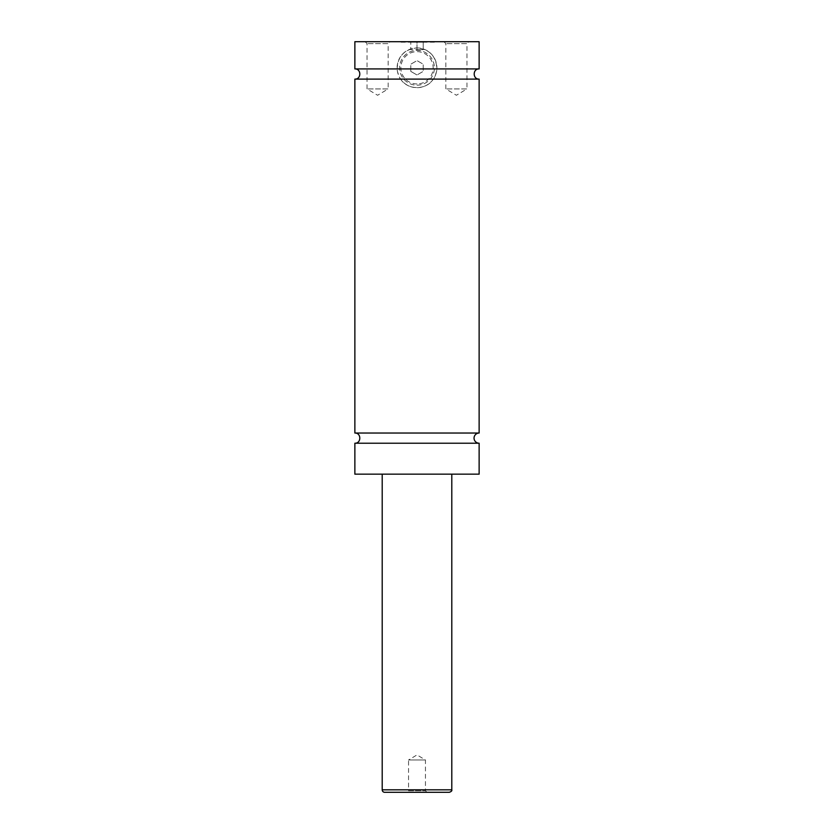 <?xml version="1.0" encoding="UTF-8"?>
<svg xmlns="http://www.w3.org/2000/svg" width="834" height="834" viewBox="0 0 834 834"><rect width="100%" height="100%" fill="white"/><g stroke="black" fill="none" stroke-linecap="round" stroke-linejoin="round"><path stroke-width="0.63" stroke-dasharray="4.17 3.13" d="M479.133 443.219L354.867 443.219M479.133 433.034L354.867 433.034M354.867 79.105L400.643 79.105C399.986 79.72 396.306 68.951 397.151 68.92L354.867 68.92M479.133 68.92L436.849 68.92C437.694 68.951 434.003 79.73 433.357 79.105L479.133 79.105M434.399 42.2L399.601 42.2L434.399 41.7M417 85.193A17.399 17.399 0 0 0 434.399 67.794A17.399 17.399 0 0 0 417 50.394A17.399 17.399 0 0 0 399.601 67.794A17.399 17.399 0 0 0 417 85.193A17.399 17.399 0 0 0 434.399 67.794A17.399 17.399 0 0 0 417 50.394A17.399 17.399 0 0 0 399.601 67.794A17.399 17.399 0 0 0 417 85.193M417 83.953A16.159 16.159 0 0 1 400.841 67.794A16.159 16.159 0 0 1 417 51.645A16.159 16.159 0 0 1 433.159 67.794A16.159 16.159 0 0 1 417 83.953M397.151 68.92C397.766 56.274 404.386 49.279 417 47.913A19.88 19.88 0 0 0 397.12 67.794A19.88 19.88 0 0 0 417 87.685A19.88 19.88 0 0 0 436.88 67.794A19.88 19.88 0 0 0 417 47.913C429.614 49.279 436.234 56.274 436.849 68.92M400.643 79.105C407.586 90.364 426.414 90.364 433.357 79.105M427.008 792.3L425.455 790.747L425.455 759.993L417 754.916L408.545 759.993L425.455 759.993L408.545 759.993L408.545 790.747L425.455 790.747L408.545 790.747L406.992 792.3L427.008 792.3L406.992 792.3M365.115 41.7L367.043 43.629L367.043 88.925L377.604 95.274L388.164 88.925L367.043 88.925L388.164 88.925L388.164 43.629L367.043 43.629L388.164 43.629L390.093 41.7L365.115 41.7L390.093 41.7M443.907 41.7L445.836 43.629L445.836 88.925L456.396 95.274L466.957 88.925L445.836 88.925L466.957 88.925L466.957 43.629L445.836 43.629L466.957 43.629L468.885 41.7L443.907 41.7L468.885 41.7M384.693 792.3L449.307 792.3M382.201 474.16L451.799 474.16L382.201 474.16M479.133 474.16L354.867 474.16M479.133 41.7L354.867 41.7M410.787 71.38L417 74.977L410.787 71.38L410.787 64.208L417 60.621L423.213 64.208L423.213 71.38L417 74.977L423.213 71.38L423.213 64.208L417 60.621L410.787 64.208L410.787 71.38M417 42.2L410.787 42.2L423.213 42.2L417 42.2L417 49.654L410.787 49.654L410.787 42.2L410.787 49.654L423.213 49.654L417 49.654L417 42.2M423.213 49.654L423.213 42.2L423.213 49.654M451.799 789.819L382.201 789.819"/><path stroke-width="1.25" d="M354.867 443.219C361.435 443.532 361.435 432.721 354.867 433.034L479.133 433.034A5.098 5.098 0 0 0 474.046 438.121A5.098 5.098 0 0 0 479.133 443.219L479.133 474.16L354.867 474.16L354.867 443.219L479.133 443.219M354.867 68.92L479.133 68.92L479.133 41.7L354.867 41.7L354.867 68.92C361.435 68.596 361.435 79.418 354.867 79.105L479.133 79.105L479.133 433.034M449.307 792.3L384.693 792.3A2.481 2.481 0 0 1 382.201 789.819L451.799 789.819C452.153 790.768 451.33 791.591 449.307 792.3M451.799 474.16L451.799 789.819M479.133 79.105C472.565 79.418 472.565 68.596 479.133 68.92M382.201 789.819L382.201 474.16M354.867 433.034L354.867 79.105"/></g></svg>
